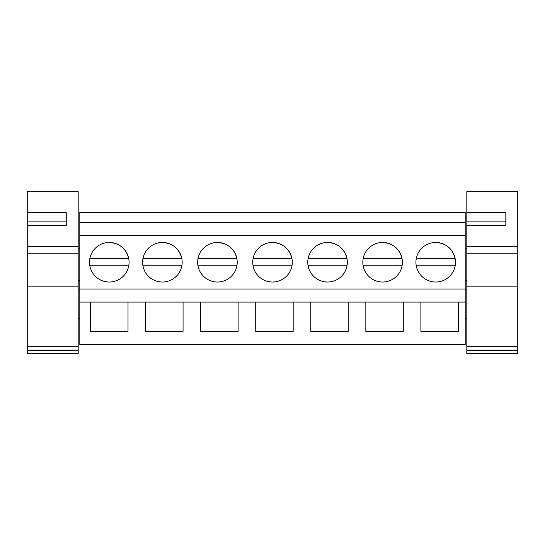 <?xml version="1.0" encoding="UTF-8"?>
<svg xmlns="http://www.w3.org/2000/svg" width="545" height="545" viewBox="0 0 545 545"><rect width="100%" height="100%" fill="white"/><g stroke="black" fill="none" stroke-linecap="round" stroke-linejoin="round"><path stroke-width="0.82" d="M79.808 302.073L90.565 302.073L90.565 331.367L128.014 331.367L128.014 302.073L145.617 302.073L145.617 331.367L183.066 331.367L183.066 302.073L200.676 302.073L200.676 331.367L238.117 331.367L238.117 302.073L255.728 302.073L255.728 331.367L293.176 331.367L293.176 302.073L310.779 302.073L310.779 331.367L348.228 331.367L348.228 302.073L365.838 302.073L365.838 331.367L403.28 331.367L403.28 302.073L420.89 302.073L420.89 331.367L458.338 331.367L458.338 302.073L465.192 302.073L465.192 344.61L79.808 344.61L79.808 212.393L465.192 212.393L465.192 289.007L79.808 289.007M465.192 302.073L465.192 289.007M420.89 302.073L458.338 302.073L420.89 302.073M365.838 302.073L403.28 302.073L365.838 302.073M310.779 302.073L348.228 302.073L310.779 302.073M255.728 302.073L293.176 302.073L255.728 302.073M200.676 302.073L238.117 302.073L200.676 302.073M145.617 302.073L183.066 302.073L145.617 302.073M90.565 302.073L128.014 302.073L90.565 302.073M79.808 235.488L465.192 235.488M109.286 242.471A19.777 19.777 0 0 1 129.07 262.247A19.777 19.777 0 0 1 109.286 282.024A19.777 19.777 0 0 1 89.509 262.247A19.777 19.777 0 0 1 109.286 242.471C119.682 243.206 126.174 248.629 128.749 258.725L89.83 258.725M327.552 242.471A19.777 19.777 0 0 1 347.335 262.247A19.777 19.777 0 0 1 327.552 282.024A19.777 19.777 0 0 1 307.775 262.247A19.777 19.777 0 0 1 327.552 242.471C337.948 243.206 344.433 248.629 347.015 258.725L308.089 258.725M162.39 282.024A19.777 19.777 0 0 1 142.613 262.247A19.777 19.777 0 0 1 162.39 242.471A19.777 19.777 0 0 1 182.173 262.247A19.777 19.777 0 0 1 162.39 282.024M217.448 242.471A19.777 19.777 0 0 1 237.225 262.247A19.777 19.777 0 0 1 217.448 282.024A19.777 19.777 0 0 1 197.665 262.247A19.777 19.777 0 0 1 217.448 242.471C227.844 243.206 234.33 248.629 236.911 258.725L197.985 258.725M382.61 242.471A19.777 19.777 0 0 1 402.387 262.247A19.777 19.777 0 0 1 382.61 282.024A19.777 19.777 0 0 1 362.827 262.247A19.777 19.777 0 0 1 382.61 242.471C393.006 243.206 399.492 248.629 402.067 258.725L363.147 258.725M272.5 282.024A19.777 19.777 0 0 1 252.723 262.247A19.777 19.777 0 0 1 272.5 242.471A19.777 19.777 0 0 1 292.277 262.247A19.777 19.777 0 0 1 272.5 282.024M435.714 282.024A19.777 19.777 0 0 1 415.93 262.247A19.777 19.777 0 0 1 435.714 242.471A19.777 19.777 0 0 1 455.491 262.247A19.777 19.777 0 0 1 435.714 282.024M79.808 222.421L465.192 222.421M27.25 269.829L27.25 274.169M89.734 265.224L128.838 265.224M416.251 258.725L455.17 258.725C452.595 248.629 446.103 243.206 435.714 242.471M416.162 265.224L455.266 265.224M142.933 258.725L181.853 258.725C179.278 248.629 172.785 243.206 162.39 242.471M142.838 265.224L181.941 265.224M197.896 265.224L237 265.224M253.037 258.725L291.963 258.725C289.381 248.629 282.896 243.206 272.5 242.471M252.948 265.224L292.052 265.224M308 265.224L347.104 265.224M363.059 265.224L402.162 265.224M27.25 212.707L27.25 191.677L78.187 191.677L78.187 353.324L27.25 353.324L27.25 212.707L66.265 212.707L66.265 225.63L27.25 225.63M78.187 350.415L27.25 350.415M78.187 246.66L27.25 246.66M27.25 221.12L66.265 221.12L66.265 225.63M466.813 212.707L466.813 191.677L517.75 191.677L517.75 353.324L466.813 353.324L466.813 212.707L505.828 212.707L505.828 225.63L466.813 225.63M517.75 350.415L466.813 350.415M517.75 246.66L466.813 246.66M466.813 221.12L505.828 221.12L505.828 225.63M78.187 350.067L27.25 350.067M78.187 346.695L27.25 346.695M78.187 286.166L27.25 286.166M78.187 253.248L27.25 253.248M517.75 350.067L466.813 350.067M517.75 346.695L466.813 346.695M517.75 286.166L466.813 286.166M517.75 253.248L466.813 253.248M78.187 280.668L79.808 280.668M78.187 248.159L79.808 248.159M78.187 318.164L79.808 318.164M78.187 289.988L79.808 289.988M465.192 280.668L466.813 280.668M465.192 248.159L466.813 248.159M465.192 289.988L466.813 289.988M465.192 318.164L466.813 318.164"/></g></svg>
